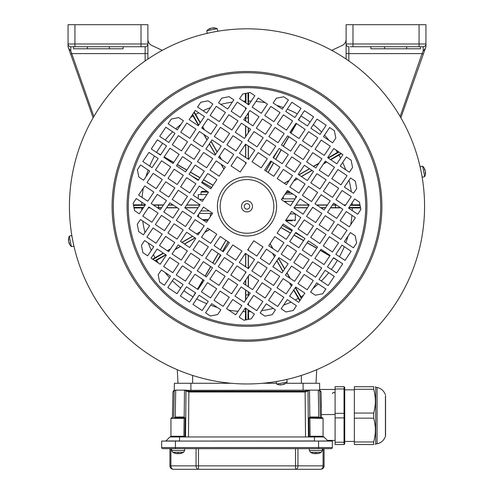 <?xml version="1.0" encoding="UTF-8"?>
<svg xmlns="http://www.w3.org/2000/svg" width="494" height="494" viewBox="0 0 494 494"><rect width="100%" height="100%" fill="white"/><g stroke="black" fill="none" stroke-linecap="round" stroke-linejoin="round"><path stroke-width="0.74" d="M177.994 383.27L177.284 369.703L177.994 383.27M316.006 383.27L316.716 369.703L316.006 383.27M247 203.639A2.754 2.754 0 0 0 244.616 207.77A2.754 2.754 0 0 0 249.384 207.77A2.754 2.754 0 0 0 247 203.639A2.754 2.754 0 0 0 244.616 207.77A2.754 2.754 0 0 0 249.384 207.77A2.754 2.754 0 0 0 247 203.639M247 200.891A5.508 5.508 0 0 1 251.767 209.147A5.508 5.508 0 0 1 242.233 209.147A5.508 5.508 0 0 1 247 200.891M270.027 243.758L272.75 248.482M278.462 258.368L284.6 269.002M286.897 272.984L289.898 278.178M290.435 283.507A88.506 88.506 0 0 1 290.157 283.667L289.836 283.111M283.037 271.329L276.899 260.702M274.602 256.713L272.694 253.41M202.435 282.864A88.506 88.506 0 0 1 201.663 282.407L203.188 279.765M205.257 276.177L210.777 266.624M212.846 263.036L218.36 253.478M220.429 249.896L225.949 240.337M228.043 241.739L222.528 251.298M220.46 254.885L216.02 262.567M169.887 249.828A88.506 88.506 0 0 1 169.732 249.556L170.288 249.235M182.064 242.431L192.691 236.299M196.68 233.995L199.984 232.087M209.635 229.42L204.917 232.143M195.025 237.855L184.392 243.993M180.409 246.296L175.216 249.291M282.346 225.35L291.905 230.865M295.486 232.933L303.174 237.373M323.471 250.958A88.506 88.506 0 0 1 323.014 251.73L320.371 250.205M316.784 248.136L307.225 242.622M303.643 240.547L294.084 235.033M290.503 232.964L280.944 227.444M161.68 207.653L158.5 207.653A88.506 88.506 0 0 1 158.5 205.133L163.366 205.133M168.331 205.133L173.363 205.133M180.785 205.133L181.582 205.133M186.553 205.133L199.804 205.133M198.119 207.653L184.867 207.653M177.124 207.653L166.651 207.653M295.881 205.133L309.133 205.133M316.876 205.133L327.349 205.133M332.32 205.133L335.5 205.133A88.506 88.506 0 0 1 335.5 207.653L330.634 207.653M325.67 207.653L320.637 207.653M313.215 207.653L312.418 207.653M307.447 207.653L294.196 207.653M170.529 161.828A88.506 88.506 0 0 1 170.986 161.056L173.629 162.582M177.216 164.65L186.775 170.171M190.357 172.239L199.916 177.754M203.497 179.828L213.056 185.343M211.654 187.442L202.095 181.922M198.514 179.853L190.826 175.413M284.365 183.373L289.083 180.643M298.975 174.932L309.608 168.794M313.591 166.497L318.784 163.495M324.113 162.958A88.506 88.506 0 0 1 324.268 163.236L323.712 163.557M311.936 170.356L301.309 176.494M297.32 178.791L294.016 180.705M203.565 129.28A88.506 88.506 0 0 1 203.843 129.125L204.164 129.681M210.963 141.457L217.101 152.084M219.398 156.073L221.306 159.377M223.973 169.028L221.25 164.311M215.538 154.418L209.4 143.791M207.103 139.802L204.102 134.609M265.957 171.048L271.472 161.489M273.54 157.907L277.98 150.219M291.565 129.928A88.506 88.506 0 0 1 292.337 130.379L290.812 133.028M288.743 136.61L283.223 146.168M281.154 149.75L275.64 159.309M273.571 162.89L268.051 172.449M300.062 300.34L293.831 289.848M291.497 285.915L290.157 283.667M295.288 287.669L301.334 298.438M197.748 289.373L201.663 282.407M329.98 255.645L323.014 251.73M165.725 254.688L154.955 260.727M153.054 259.455L163.545 253.224M167.478 250.89L169.732 249.556M360.459 207.35L348.968 207.486M340.341 207.591L335.5 207.653M335.5 205.133L336.692 205.152M344.256 205.245L345.491 205.257M350.419 205.319L360.083 205.436M158.5 207.653L157.308 207.641M149.744 207.548L148.509 207.529M143.581 207.468L133.917 207.35M133.541 205.442L145.032 205.3M153.659 205.195L158.5 205.133M340.946 153.331L330.455 159.562M326.522 161.896L324.268 163.236M328.275 158.105L339.045 152.059M164.02 157.148L170.986 161.056M296.252 123.414L292.337 130.379M198.712 125.118L192.666 114.355M193.938 112.447L200.169 122.938M202.503 126.872L203.843 129.125M247.951 92.934L248.093 104.425M248.198 113.052L248.26 122.759M245.74 121.073L245.74 117.893A88.506 88.506 0 0 1 248.26 117.893M245.74 117.893L245.759 116.701M245.851 109.137L245.864 107.902M245.926 102.974L246.043 93.31M245.74 163.736L245.74 162.483M245.74 157.518L245.74 144.267M245.74 136.517L245.74 126.044M248.26 127.73L248.26 132.756M248.26 140.179L248.26 140.981M248.26 145.946L248.26 159.198M248.612 92.804L248.494 104.697M248.476 112.632L248.457 122.895M248.451 127.853L248.439 132.491M248.426 139.932L248.42 141.086M248.414 146.051L248.383 159.284M194.259 111.971L200.36 122.648M202.657 126.643L204.553 129.941M211.074 141.29L217.193 151.942M219.49 155.937L221.571 159.556M301.204 115.528L298.592 120.017M296.517 123.593L290.985 133.139M288.904 136.721L283.371 146.261M281.296 149.843L275.757 159.389M273.682 162.964L268.143 172.511M156.135 152.195L160.618 154.801M164.199 156.876L173.746 162.415M177.321 164.49L186.868 170.022M190.449 172.103L199.996 177.636M203.571 179.711L213.118 185.25M341.422 153.659L330.745 159.76M326.75 162.051L323.453 163.946M312.103 170.467L301.451 176.593M297.456 178.884L293.837 180.965M133.411 204.782L145.304 204.899M153.239 204.917L163.495 204.936M168.46 204.948L173.091 204.954M180.538 204.973L181.693 204.973M186.658 204.985L199.891 205.01M360.589 208.005L348.696 207.888M340.761 207.875L330.505 207.851M325.54 207.844L320.909 207.832M313.462 207.82L312.307 207.813M307.342 207.807L294.109 207.776M152.578 259.134L163.255 253.033M167.25 250.736L170.547 248.84M181.897 242.319L192.549 236.2M196.544 233.903L200.163 231.822M337.865 260.597L333.382 257.992M329.801 255.911L320.254 250.378M316.679 248.303L307.132 242.764M303.551 240.689L294.004 235.15M290.429 233.075L280.882 227.536M299.741 300.821L293.64 290.139M291.343 286.143L289.447 282.846M282.926 271.496L276.807 260.844M274.51 256.855L272.429 253.231M192.796 297.258L195.408 292.775M197.483 289.194L203.015 279.647M205.096 276.072L210.629 266.525M212.704 262.944L218.243 253.397M220.318 249.822L225.857 240.275M295.474 287.397L301.636 297.987M270.101 243.647L272.997 248.643M278.56 258.226L284.711 268.835M287.014 272.812L290.274 278.431M228.142 241.807L222.64 251.372M220.577 254.966L217.335 260.604M166.003 254.867L155.406 261.03M209.746 229.494L204.751 232.396M195.167 237.954L184.558 244.104M180.582 246.407L174.962 249.668M143.297 207.894L134.047 207.999M198.032 207.783L184.781 207.807M177.383 207.826L166.521 207.844M161.544 207.857L157.648 207.863M150.244 207.881L148.274 207.881M211.593 187.535L202.021 182.033M198.434 179.97L192.79 176.728M198.526 125.396L192.364 114.806M223.899 169.146L221.003 164.144M215.44 154.56L209.289 143.952M206.986 139.975L203.726 134.356M245.499 102.69L245.394 93.44M245.623 163.909L245.623 162.403M245.611 157.425L245.586 144.174M245.567 136.776L245.549 125.914M245.537 120.937L245.53 117.041M245.518 109.637L245.512 107.667M265.858 170.986L271.36 161.415M273.423 157.827L276.665 152.183M327.997 157.919L338.594 151.757M284.254 183.293L289.249 180.396M298.833 174.839L309.442 168.682M313.418 166.379L319.038 163.119M350.703 204.893L359.953 204.788M295.968 205.004L309.219 204.979M316.617 204.967L327.479 204.942M332.456 204.93L336.352 204.924M343.756 204.911L345.726 204.905M282.407 225.258L291.979 230.754M295.566 232.816L301.21 236.058M298.345 298.327A105.302 105.302 0 0 1 295.258 299.988M290.96 302.081A105.302 105.302 0 0 1 283.605 305.125M273.17 308.392A105.302 105.302 0 0 1 261.672 310.664M250.785 311.628A105.302 105.302 0 0 1 248.501 311.683L248.606 319.346M245.388 319.989L245.499 311.683A105.302 105.302 0 0 1 242.82 311.609M238.052 311.313A105.302 105.302 0 0 1 228.697 310.09M217.267 307.41A105.302 105.302 0 0 1 210.654 305.224M206.714 303.687A105.302 105.302 0 0 1 196.674 298.889M337.433 260.338A105.302 105.302 0 0 1 331.32 269.465M328.776 272.731A105.302 105.302 0 0 1 321.316 280.993M318.266 283.914A105.302 105.302 0 0 1 312.986 288.459M303.44 295.295A105.302 105.302 0 0 1 300.945 296.826M193.055 296.826A105.302 105.302 0 0 1 183.929 290.713M180.662 288.169A105.302 105.302 0 0 1 172.4 280.709M169.479 277.659A105.302 105.302 0 0 1 164.94 272.379M158.105 262.833A105.302 105.302 0 0 1 156.567 260.338M352.29 207.894A105.302 105.302 0 0 1 352.216 210.574M351.919 215.341A105.302 105.302 0 0 1 350.697 224.696M348.017 236.126A105.302 105.302 0 0 1 345.831 242.739M344.287 246.679A105.302 105.302 0 0 1 339.495 256.719M155.067 257.738A105.302 105.302 0 0 1 153.406 254.651M151.312 250.353A105.302 105.302 0 0 1 148.268 242.999M145.001 232.563A105.302 105.302 0 0 1 142.729 221.065M141.766 210.178A105.302 105.302 0 0 1 141.71 207.894M338.933 155.048A105.302 105.302 0 0 1 340.594 158.142M342.688 162.433A105.302 105.302 0 0 1 345.732 169.794M348.999 180.224A105.302 105.302 0 0 1 351.271 191.721M352.234 202.608A105.302 105.302 0 0 1 352.29 204.893M141.71 204.893A105.302 105.302 0 0 1 141.784 202.213M142.081 197.446A105.302 105.302 0 0 1 143.303 188.091M145.983 176.661A105.302 105.302 0 0 1 148.169 170.047M149.713 166.114A105.302 105.302 0 0 1 154.505 156.067M300.945 115.96A105.302 105.302 0 0 1 310.071 122.074M313.338 124.618A105.302 105.302 0 0 1 321.6 132.077M324.521 135.134A105.302 105.302 0 0 1 329.06 140.413M335.895 149.954A105.302 105.302 0 0 1 337.433 152.448M156.567 152.448A105.302 105.302 0 0 1 162.68 143.322M165.224 140.055A105.302 105.302 0 0 1 172.684 131.793M175.734 128.872A105.302 105.302 0 0 1 181.014 124.334M190.561 117.498A105.302 105.302 0 0 1 193.055 115.96M248.501 101.103A105.302 105.302 0 0 1 251.18 101.177M255.948 101.474A105.302 105.302 0 0 1 265.303 102.696M276.733 105.376A105.302 105.302 0 0 1 283.346 107.562M287.286 109.106A105.302 105.302 0 0 1 297.326 113.898M248.377 248.877L248.377 250.384M248.389 255.361L248.414 268.613L239.257 262.499L245.382 253.348L254.534 259.474L248.408 268.625M248.433 276.016L248.451 286.878M248.463 291.849L248.47 295.752M248.482 303.149L248.488 305.119M248.501 310.096L248.501 311.683M245.499 311.683L245.506 308.089M245.524 300.154L245.543 289.898M245.549 284.933L245.561 280.302M245.574 272.855L245.58 271.7M245.586 266.735L245.617 253.502M246.049 319.853L245.907 308.361M245.802 299.735L245.74 290.027M248.26 291.713L248.26 294.893A88.506 88.506 0 0 1 245.74 294.893M248.26 294.893L248.241 296.085M248.149 303.649L248.136 304.884M248.074 309.812L247.957 319.476M248.26 249.05L248.26 250.304M248.26 255.275L248.26 268.526M248.26 276.269L248.26 286.742M245.74 285.063L245.74 280.03M245.74 272.608L245.74 271.811M245.74 266.84L245.74 253.589M195.655 114.46A105.302 105.302 0 0 1 198.742 112.805M203.04 110.712A105.302 105.302 0 0 1 210.395 107.661M220.83 104.395A105.302 105.302 0 0 1 232.328 102.122M243.215 101.165A105.302 105.302 0 0 1 245.499 101.103M283.982 201.336L293.455 201.336M295.116 198.86L283.704 198.86A5.508 5.508 0 0 1 282.037 198.6M203.664 199.372L199.397 199.372M200.891 210.938L209.246 210.938M212.21 213.828A5.508 5.508 0 0 0 210.117 213.414L199.23 213.414M295.375 213.933L289.99 213.933M283.303 196.705L283.303 198.841M295.69 195.927L295.69 197.989M285.087 194.037L292.88 194.037M206.887 194.556L198.31 194.556L198.31 198.644M289.694 191.907L286.73 191.907L286.057 192.586L290.7 192.586M286.057 202.725L286.057 201.336M286.057 194.037L286.057 192.592M286.748 220.812L292.25 220.812M201.058 192.067L207.943 192.067L207.27 191.388L201.737 191.388L201.058 192.067L201.058 194.556M203.435 220.299L207.252 220.299M198.65 217.094L198.65 214.285M141.871 121.87A134.893 134.893 0 0 0 196.18 331.351A134.893 134.893 0 0 0 381.282 219.243A134.893 134.893 0 0 0 141.871 121.87M108.618 95.132A177.562 177.562 0 0 0 180.1 370.877A177.562 177.562 0 0 0 423.759 223.313A177.562 177.562 0 0 0 108.618 95.132M223.943 89.933A118.721 118.721 0 0 0 157.672 284.593A118.721 118.721 0 0 0 359.385 244.654A118.721 118.721 0 0 0 223.943 89.933M148.99 152.374L158.142 158.506L152.016 167.651L142.865 161.526L148.99 152.374M207.739 173.487L216.891 179.612L210.765 188.764L201.614 182.638L207.739 173.487M189.035 174.215L195.161 165.064L204.312 171.19L198.187 180.341L189.035 174.215M185.602 171.918L176.451 165.793L182.576 156.641L191.728 162.767L185.602 171.918M179.143 154.344L173.017 163.495L163.872 157.37L169.998 148.219L179.143 154.344M157.413 139.796L166.564 145.921L160.439 155.073L151.288 148.947L157.413 139.796M193.191 195.223L199.317 186.071L208.468 192.197L202.342 201.348L193.191 195.223M186.738 177.649L195.89 183.774L189.764 192.926L180.613 186.794L186.738 177.649M183.305 175.351L177.179 184.497L168.028 178.371L174.154 169.226L183.305 175.351M216.162 160.902L225.313 167.034L219.188 176.179L210.036 170.053L216.162 160.902M197.458 161.631L203.584 152.479L212.735 158.605L206.609 167.756L197.458 161.631M194.025 159.334L184.873 153.208L190.999 144.057L200.15 150.182L194.025 159.334M187.566 141.759L181.44 150.911L172.295 144.785L178.42 135.634L187.566 141.759M165.836 127.211L174.987 133.337L168.862 142.488L159.71 136.363L165.836 127.211M170.72 166.929L164.595 176.074L155.443 169.948L161.575 160.803L170.72 166.929M328.164 285.575L319.013 279.45L325.138 270.298L334.29 276.424L328.164 285.575M312.56 261.876L321.705 268.001L315.58 277.153L306.434 271.027L312.56 261.876M345.01 260.412L335.858 254.287L341.984 245.135L351.135 251.261L345.01 260.412M329.405 236.712L338.557 242.838L332.425 251.989L323.28 245.864L329.405 236.712M316.821 228.29L325.972 234.415L319.846 243.567L310.695 237.441L316.821 228.29M307.262 235.144L298.11 229.018L304.236 219.867L313.387 225.993L307.262 235.144M294.683 226.721L285.532 220.596L291.658 211.444L300.809 217.57L294.683 226.721M299.975 253.453L309.127 259.578L303.001 268.73L293.85 262.604L299.975 253.453M290.416 260.307L281.265 254.182L287.391 245.03L296.542 251.156L290.416 260.307M277.838 251.884L268.687 245.759L274.812 236.607L283.964 242.733L277.838 251.884M336.587 272.991L327.436 266.865L333.561 257.714L342.713 263.845L336.587 272.991M320.983 249.291L330.128 255.417L324.002 264.568L314.857 258.442L320.983 249.291M308.398 240.868L317.549 246.994L311.424 256.145L302.272 250.02L308.398 240.868M298.839 247.722L289.688 241.597L295.813 232.446L304.965 238.571L298.839 247.722M286.261 239.3L277.109 233.174L283.235 224.023L292.386 230.148L286.261 239.3M197.353 216.224L203.479 207.072L212.63 213.198L206.504 222.349L197.353 216.224M138.833 177.05L137.381 169.72L140.568 164.959L149.719 171.085L143.593 180.236L138.833 177.05M153.146 173.382L162.298 179.507L156.172 188.659L147.021 182.533L153.146 173.382M174.882 187.93L168.757 197.081L159.605 190.956L165.731 181.804L174.882 187.93M178.315 190.227L187.467 196.353L181.335 205.504L172.19 199.378L178.315 190.227M200.045 204.775L193.92 213.927L184.768 207.801L190.894 198.65L200.045 204.775M231.044 165.898L237.169 156.746L246.321 162.872L240.195 172.023L231.044 165.898M171.319 119.023L178.649 117.572L183.41 120.758L177.284 129.91L168.133 123.784L171.319 119.023M189.869 138.332L180.718 132.207L186.843 123.055L195.994 129.181L189.869 138.332M208.573 137.604L202.447 146.755L193.296 140.629L199.422 131.478L208.573 137.604M215.032 155.178L205.881 149.052L212.006 139.901L221.158 146.026L215.032 155.178M233.736 154.449L227.611 163.6L218.459 157.475L224.585 148.323L233.736 154.449M262.956 246.889L256.831 256.04L247.679 249.915L253.805 240.763L262.956 246.889M322.681 293.769L315.351 295.221L310.59 292.034L316.716 282.883L325.867 289.009L322.681 293.769M304.131 274.46L313.282 280.586L307.157 289.737L298.006 283.612L304.131 274.46M285.427 275.183L291.553 266.038L300.704 272.163L294.578 281.308L285.427 275.183M278.968 257.615L288.119 263.74L281.994 272.886L272.842 266.76L278.968 257.615M260.264 258.337L266.389 249.186L275.541 255.318L269.415 264.463L260.264 258.337M281.37 199.588L287.496 190.437L296.647 196.563L290.521 205.714L281.37 199.588M300.08 198.86L309.232 204.985L303.106 214.137L293.955 208.011L300.08 198.86M312.665 207.282L321.81 213.408L315.685 222.559L306.533 216.434L312.665 207.282M325.243 215.705L334.395 221.831L328.269 230.982L319.118 224.856L325.243 215.705M337.828 224.128L346.979 230.253L340.854 239.405L331.702 233.279L337.828 224.128M353.432 247.827L344.281 241.702L350.407 232.551L355.167 235.737L356.619 243.067L353.432 247.827M164.385 285.26L159.624 282.074L158.173 274.744L161.365 269.983L170.51 276.109L164.385 285.26M149.614 225.678L143.488 234.829L138.728 231.643L137.276 224.313L140.463 219.552L149.614 225.678M139.327 213.822L134.566 210.635L133.114 203.306L136.301 198.545L145.452 204.67L139.327 213.822M153.77 246.685L147.644 255.83L142.883 252.644L141.432 245.32L144.619 240.559L153.77 246.685M147.749 201.243L138.598 195.118L144.723 185.966L153.875 192.092L147.749 201.243M166.459 200.515L160.334 209.666L151.183 203.54L157.308 194.389L166.459 200.515M172.912 218.089L163.767 211.963L169.893 202.812L179.038 208.937L172.912 218.089M158.037 213.093L151.911 222.244L142.76 216.119L148.885 206.967L158.037 213.093M164.49 230.667L155.344 224.542L161.47 215.39L170.615 221.516L164.49 230.667M183.095 284.532L176.969 293.683L167.818 287.557L173.944 278.406L183.095 284.532M160.229 264.253L151.078 258.127L157.203 248.982L166.355 255.108L160.229 264.253M162.193 234.1L156.067 243.252L146.916 237.126L153.047 227.975L162.193 234.1M168.652 251.674L159.5 245.549L165.626 236.398L174.777 242.523L168.652 251.674M183.2 229.938L177.074 239.09L167.923 232.964L174.049 223.813L183.2 229.938M185.497 226.511L176.346 220.386L182.471 211.234L191.623 217.36L185.497 226.511M178.939 263.53L172.807 272.682L163.662 266.55L169.788 257.405L178.939 263.53M181.236 260.097L172.085 253.972L178.211 244.82L187.362 250.946L181.236 260.097M195.785 238.361L189.659 247.513L180.508 241.387L186.633 232.236L195.785 238.361M185.392 281.105L176.241 274.979L182.366 265.828L191.518 271.953L185.392 281.105M199.94 259.369L193.815 268.52L184.663 262.394L190.789 253.243L199.94 259.369M202.237 255.935L193.086 249.81L199.212 240.658L208.363 246.79L202.237 255.935M204.207 225.783L198.082 234.934L188.93 228.808L195.056 219.657L204.207 225.783M210.66 243.357L201.509 237.231L207.634 228.08L216.786 234.205L210.66 243.357M214.093 245.654L220.219 236.503L229.37 242.628L223.245 251.779L214.093 245.654M210.327 316.012L205.566 312.826L211.691 303.674L220.843 309.8L217.656 314.561L210.327 316.012M260.159 312.93L266.285 303.779L275.436 309.905L272.25 314.666L264.92 316.117L260.159 312.93M285.921 311.961L281.16 308.775L287.286 299.623L296.437 305.749L293.251 310.51L285.921 311.961M239.152 317.092L245.277 307.941L254.429 314.067L251.242 318.828L243.913 320.279L239.152 317.092M298.734 302.316L289.583 296.19L295.708 287.039L304.86 293.164L298.734 302.316M277.004 287.767L283.13 278.616L292.281 284.742L286.156 293.893L277.004 287.767M273.571 285.47L264.42 279.345L270.545 270.193L279.697 276.319L273.571 285.47M268.582 300.352L274.707 291.201L283.859 297.326L277.733 306.478L268.582 300.352M265.148 298.055L255.997 291.929L262.123 282.778L271.274 288.904L265.148 298.055M192.981 304.403L199.107 295.251L208.258 301.377L202.132 310.528L192.981 304.403M235.718 314.795L226.573 308.67L232.699 299.518L241.844 305.644L235.718 314.795M247.574 304.508L253.7 295.356L262.851 301.482L256.726 310.633L247.574 304.508M244.141 302.211L234.996 296.085L241.121 286.934L250.267 293.059L244.141 302.211M243.419 283.507L249.544 274.355L258.695 280.481L252.57 289.632L243.419 283.507M260.993 277.048L251.841 270.922L257.967 261.771L267.118 267.896L260.993 277.048M213.988 300.247L220.114 291.096L229.265 297.221L223.14 306.373L213.988 300.247M231.563 293.788L222.411 287.662L228.537 278.511L237.688 284.637L231.563 293.788M230.834 275.078L236.959 265.933L246.111 272.058L239.985 281.209L230.834 275.078M210.555 297.95L201.404 291.824L207.529 282.673L216.681 288.799L210.555 297.95M209.827 279.24L215.952 270.088L225.103 276.214L218.978 285.365L209.827 279.24M227.401 272.781L218.249 266.655L224.375 257.51L233.526 263.635L227.401 272.781M235.823 260.202L226.672 254.077L232.804 244.925L241.949 251.051L235.823 260.202M195.68 292.954L189.554 302.106L180.403 295.98L186.528 286.829L195.68 292.954M194.951 274.25L204.102 280.376L197.977 289.527L188.825 283.402L194.951 274.25M212.525 267.791L206.399 276.943L197.248 270.817L203.374 261.666L212.525 267.791M211.796 249.087L220.948 255.213L214.822 264.358L205.671 258.232L211.796 249.087M283.673 96.775L288.434 99.961L282.309 109.112L273.157 102.987L276.344 98.226L283.673 96.775M233.841 99.856L227.715 109.007L218.564 102.882L221.75 98.121L229.08 96.67L233.841 99.856M208.079 100.825L212.84 104.018L206.714 113.169L197.563 107.037L200.749 102.277L208.079 100.825M254.848 95.7L248.723 104.845L239.571 98.72L242.758 93.959L250.088 92.508L254.848 95.7M195.266 110.471L204.417 116.596L198.292 125.748L189.14 119.622L195.266 110.471M216.996 125.019L210.87 134.17L201.719 128.045L207.844 118.893L216.996 125.019M220.429 127.316L229.58 133.442L223.455 142.593L214.303 136.468L220.429 127.316M225.418 112.441L219.293 121.592L210.141 115.466L216.267 106.315L225.418 112.441M228.852 114.738L238.003 120.863L231.877 130.015L222.726 123.889L228.852 114.738M301.019 108.384L294.893 117.535L285.742 111.409L291.868 102.258L301.019 108.384M258.282 97.997L267.427 104.123L261.301 113.268L252.156 107.142L258.282 97.997M246.426 108.279L240.3 117.43L231.149 111.304L237.274 102.153L246.426 108.279M249.859 110.576L259.004 116.701L252.879 125.853L243.733 119.727L249.859 110.576M250.582 129.286L244.456 138.437L235.305 132.312L241.43 123.16L250.582 129.286M233.007 135.739L242.159 141.864L236.033 151.016L226.882 144.89L233.007 135.739M280.012 112.546L273.886 121.697L264.735 115.565L270.86 106.42L280.012 112.546M262.438 118.998L271.589 125.124L265.463 134.275L256.312 128.15L262.438 118.998M263.166 137.709L257.041 146.86L247.889 140.734L254.015 131.583L263.166 137.709M283.445 114.843L292.596 120.968L286.471 130.12L277.319 123.994L283.445 114.843M284.173 133.547L278.048 142.698L268.897 136.572L275.022 127.421L284.173 133.547M266.599 140.006L275.751 146.131L269.625 155.283L260.474 149.157L266.599 140.006M254.743 150.287L248.618 159.439L239.467 153.313L245.592 144.162L254.743 150.287M258.177 152.584L267.328 158.71L261.196 167.861L252.051 161.736L258.177 152.584M279.907 167.133L273.781 176.284L264.63 170.158L270.755 161.007L279.907 167.133M273.052 157.58L279.178 148.428L288.329 154.554L282.204 163.705L273.052 157.58M281.475 144.995L287.601 135.844L296.752 141.969L290.626 151.121L281.475 144.995M289.898 132.417L296.023 123.265L305.175 129.391L299.049 138.542L289.898 132.417M298.32 119.832L304.446 110.681L313.597 116.806L307.472 125.958L298.32 119.832M292.491 175.561L286.366 184.707L277.214 178.581L283.34 169.43L292.491 175.561M305.07 183.984L298.944 193.129L289.793 187.004L295.918 177.859L305.07 183.984M300.914 162.977L294.788 172.128L285.637 166.003L291.763 156.851L300.914 162.977M309.337 150.392L303.211 159.543L294.06 153.418L300.185 144.267L309.337 150.392M317.759 137.814L311.634 146.965L302.482 140.839L308.608 131.688L317.759 137.814M313.492 171.399L307.367 180.551L298.215 174.425L304.341 165.274L313.492 171.399M321.915 158.815L315.79 167.966L306.638 161.841L312.764 152.689L321.915 158.815M330.338 146.236L324.212 155.388L315.061 149.262L321.193 140.111L330.338 146.236M317.654 192.407L311.529 201.552L302.377 195.426L308.503 186.281L317.654 192.407M326.077 179.822L319.951 188.974L310.8 182.848L316.926 173.697L326.077 179.822M334.5 167.238L328.374 176.389L319.223 170.263L325.348 161.112L334.5 167.238M347.084 175.66L340.953 184.812L331.807 178.686L337.933 169.535L347.084 175.66M342.922 154.659L336.797 163.81L327.646 157.685L333.771 148.533L342.922 154.659M326.182 125.229L320.056 134.38L310.905 128.255L317.031 119.103L326.182 125.229M338.656 188.245L332.53 197.396L323.385 191.271L329.51 182.119L338.656 188.245M351.24 196.668L345.115 205.819L335.963 199.693L342.089 190.542L351.24 196.668M330.233 200.83L324.107 209.981L314.962 203.849L321.088 194.704L330.233 200.83M342.817 209.252L336.692 218.404L327.541 212.278L333.666 203.127L342.817 209.252M355.402 217.675L349.277 226.826L340.125 220.701L346.251 211.549L355.402 217.675M352.568 167.472L349.382 172.233L340.23 166.108L346.356 156.956L351.117 160.142L352.568 167.472M360.886 209.481L357.699 214.242L348.548 208.116L354.673 198.965L359.434 202.151L360.886 209.481M356.724 188.473L353.537 193.234L344.386 187.109L350.512 177.957L355.272 181.15L356.724 188.473M335.827 138.042L332.635 142.803L323.49 136.677L329.615 127.526L334.376 130.712L335.827 138.042M252.403 205.325A5.508 5.508 0 0 1 245.228 211.605A5.508 5.508 0 0 1 243.375 202.25A5.508 5.508 0 0 1 252.403 205.325M276.029 200.644A29.597 29.597 0 0 0 227.506 184.126A29.597 29.597 0 0 0 237.466 234.409A29.597 29.597 0 0 0 276.029 200.644M421.184 171.906C422.135 176.963 422.135 176.963 421.184 171.906C420.135 166.861 420.135 166.861 421.184 171.906M212.513 32.209C217.57 31.258 217.57 31.258 212.513 32.209C207.468 33.259 207.468 33.259 212.513 32.209M285.081 379.867L286.891 379.509L287.168 382.041L276.801 384.097L276.09 381.646L285.081 379.867M283.63 384.369L283.556 384.425A7.879 6.823 -8 0 0 284.069 384.227A7.879 6.749 3.1 0 1 283.673 384.381A7.879 6.749 3.1 0 1 283.556 384.425L283.55 384.388A8.923 7.021 -109.3 0 0 284.643 383.758L283.667 383.955A8.923 4.619 84.6 0 1 282.932 384.511L282.333 384.665A7.879 1 48.5 0 1 282.179 384.598L281.506 384.795A8.923 5.459 -107.5 0 1 280.475 384.585L279.604 384.758A8.923 7.601 88.4 0 0 280.95 384.9L280.944 384.826M282.475 384.641L283.081 384.48A8.923 5.459 85.1 0 0 283.371 384.32M281.654 384.764L282.272 384.678M280.925 384.709L281.043 384.919A7.879 6.823 -14.4 0 1 280.499 384.931A7.879 6.749 -25.5 0 0 280.919 384.925A7.879 6.749 -25.5 0 0 281.043 384.919L281.037 384.888M420.474 168.312L420.116 166.503L422.648 166.231L424.704 176.593L422.253 177.309L420.474 168.312M424.976 169.763L425.031 169.837A7.879 6.823 -98 0 0 424.834 169.325A7.879 6.749 -86.9 0 1 424.988 169.72A7.879 6.749 -86.9 0 1 425.031 169.837L424.994 169.843A8.923 7.021 160.7 0 0 424.365 168.757L424.556 169.732A8.923 4.619 -5.4 0 1 425.118 170.461L425.272 171.066A7.879 1 -41.5 0 1 425.204 171.214L425.396 171.887A8.923 5.459 162.5 0 1 425.192 172.919L425.365 173.789A8.923 7.601 -1.6 0 0 425.507 172.443L425.525 172.338A7.879 6.823 -104.4 0 1 425.538 172.9A7.879 6.749 -115.5 0 0 425.532 172.474A7.879 6.749 -115.5 0 0 425.525 172.35L425.315 172.468M425.241 170.918L425.087 170.313A8.923 5.459 -4.9 0 0 424.926 170.022M425.371 171.739L425.285 171.122A7.879 1 -160.9 0 1 425.285 171.122L425.254 171.109M208.919 32.925L207.109 33.283L206.832 30.745L217.199 28.695L217.91 31.141L208.919 32.925M210.37 28.417L210.444 28.362A7.879 6.823 172 0 0 209.931 28.566A7.879 6.749 -176.9 0 1 210.327 28.405A7.879 6.749 -176.9 0 1 210.444 28.362L210.45 28.399A8.923 7.021 70.7 0 0 209.357 29.029L210.333 28.837A8.923 4.619 -95.4 0 1 211.068 28.275L211.667 28.121A7.879 1 -131.5 0 1 211.821 28.189L212.494 27.997A8.923 5.459 72.5 0 1 213.525 28.201L214.396 28.035A8.923 7.601 -91.6 0 0 213.05 27.886L212.945 27.868A7.879 6.823 165.6 0 1 213.501 27.855A7.879 6.749 154.5 0 0 213.081 27.862A7.879 6.749 154.5 0 0 212.957 27.868L213.075 28.078M211.525 28.152L210.919 28.306A8.923 5.459 -94.9 0 0 210.629 28.467M212.346 28.028L211.728 28.109M73.526 244.474L73.884 246.284L71.352 246.562L69.296 236.194L71.747 235.484L73.526 244.474M69.271 242.875L69.006 242.943A8.923 7.021 -19.3 0 0 69.635 244.036L69.444 243.06A8.923 4.619 174.6 0 1 68.882 242.326L68.728 241.727A7.879 1 138.5 0 1 68.796 241.572L68.604 240.899A8.923 5.459 -17.5 0 1 68.808 239.868L68.635 238.997A8.923 7.601 178.4 0 0 68.493 240.35L68.475 240.436A7.879 6.823 75.6 0 1 68.462 239.893A7.879 6.749 64.5 0 0 68.468 240.312A7.879 6.749 64.5 0 0 68.475 240.436L68.567 240.337M68.969 242.937A7.879 6.823 82 0 0 69.166 243.462A7.879 6.749 93.1 0 1 69.012 243.067A7.879 6.749 93.1 0 1 68.969 242.949L69.024 243.029M68.759 241.869L68.913 242.474A8.923 5.459 175.1 0 0 69.074 242.764M68.629 241.047L68.715 241.665M68.061 27.454L68.061 46.726L93.144 117.751M74.94 24.7L68.061 24.7L68.061 43.972A2.754 2.754 0 0 0 70.809 46.726L145.143 46.726L143.766 46.726L145.143 46.726L145.143 53.605L147.891 53.605L147.891 24.7L74.94 24.7L74.94 46.726M147.891 59.058L147.891 43.972A2.754 2.754 0 0 1 145.143 46.726A2.754 2.754 0 0 0 147.891 43.972L141.012 43.972L141.012 46.726M87.327 48.789L73.563 48.789L73.563 46.726L87.327 46.726L87.327 48.789L123.117 48.789L123.117 46.726M93.86 116.516L70.815 50.968M72.433 46.726L70.809 46.726L70.809 50.962L68.635 48.369L68.061 46.726L68.061 43.972L141.012 43.972L141.012 24.7M151.868 45.491A6.885 6.885 0 0 1 147.891 39.254A6.885 6.885 0 0 0 151.868 45.491L162.279 50.345M145.143 60.947L145.143 53.605L71.92 53.605L70.617 54.062M68.635 48.369L70.809 50.962M421.567 46.726L423.191 46.726A2.754 2.754 0 0 0 425.939 43.972L425.939 46.726L425.365 48.369L423.191 50.962L425.365 48.369L425.939 46.726L425.939 24.7L346.109 24.7L346.109 59.058M350.234 46.726L419.06 46.726L419.06 43.972L346.109 43.972L346.109 53.605L422.08 53.605L400.14 116.516M370.883 46.726L370.883 48.789L420.437 48.789L420.437 46.726M419.06 46.726L423.191 46.726L423.191 50.962M331.721 50.345L342.132 45.491A6.885 6.885 0 0 0 346.109 39.254M400.856 117.751L425.365 48.369M423.383 54.062L422.08 53.605L423.185 50.968M346.109 43.972A2.754 2.754 0 0 0 348.857 46.726L348.857 60.947M314.585 417.01L314.61 417.683M327.522 440.395L335.093 440.395L335.093 417.899L344.04 417.899L344.04 444.526L344.732 443.834L344.732 441.76L344.04 442.241L335.093 442.241L335.093 444.526L344.04 444.526M335.093 389.463L319.612 389.463L335.093 389.463M321.409 417.683L321.026 391.977A1.099 1.099 0 0 0 320.692 391.217L319.612 390.155L318.834 390.155L319.791 391.087A1.099 0.624 -45.6 0 0 319.785 390.322M314.45 441.08L328.09 440.963A0.414 0.414 0 0 1 328.177 441.08A0.414 0.414 0 0 0 328.09 440.963L323.051 436.264L310.102 436.264L309.083 436.955L308.83 418.159L323.051 418.369L322.36 417.683L310.454 417.683A0.685 0.568 90 0 0 309.886 418.369L310.102 436.264M231.383 383.27L174.388 383.27L174.215 390.322L175.716 390.155L175.216 417.016L174.623 417.801M169.917 436.955L165.91 440.963L169.917 436.955L179.55 436.955L179.55 440.963L165.91 440.963A0.414 0.414 0 0 0 165.823 441.08A0.414 0.414 0 0 1 165.91 440.963M172.406 417.683L171.64 417.683L172.406 417.683L172.974 391.977L174.209 391.087A1.099 0.624 -134.4 0 1 174.215 390.322L173.308 391.217A1.099 1.099 0 0 0 172.974 391.977A1.099 1.099 0 0 1 173.308 391.217M321.372 407.766L321.026 391.977L319.791 391.087L320.378 417.683M324.083 436.955L179.55 436.955M186.571 390.155L185.034 390.155L185.972 391.1A1.099 0.648 -44.9 0 1 186.751 390.334L307.429 390.155L305.125 391.217L188.875 391.217L186.751 390.334M185.559 436.955L185.972 391.1L188.875 391.977L188.875 391.217M188.467 436.955L188.875 391.977L305.125 391.977L308.028 391.1A1.099 0.648 -135.1 0 0 307.249 390.334M308.441 436.955L308.028 391.1L308.966 390.155L307.429 390.155M175.716 390.155L185.034 390.155M184.509 390.155L184.176 417.022L185.164 418.356L184.114 418.369L183.898 436.264L184.917 436.955L185.164 418.356M308.966 390.155L318.834 390.155M318.284 390.155L318.784 417.01L319.877 418.183M319.34 417.572L322.36 417.683M310.454 417.683L310.3 417.683A0.685 0.488 90 0 0 309.806 418.369M319.674 418.159L319.365 417.683L309.324 417.554L309.824 417.01L309.491 390.155M308.83 418.159L309.324 417.554M177.074 417.01L175.259 417.01A0.685 0.63 -90 0 1 174.629 417.683L183.7 417.683L183.984 417.01L175.216 417.016M183.898 436.264L170.949 436.264L170.949 418.369L184.114 418.369A0.685 0.568 90 0 0 183.546 417.683L184.7 417.813M183.546 417.683L174.678 417.757M319.612 390.155L319.612 383.27L285.773 383.27M276.56 383.27L262.617 383.27M181.113 453.152L181.384 453.27A11.01 11.01 0 0 0 183.515 452.362L172.838 452.362L171.702 450.516L171.64 448.651L175.426 448.651L162.761 448.651A1.099 1.099 0 0 1 161.662 447.552L161.662 441.08L175.426 441.08L175.426 447.552L161.662 447.552M175.426 448.651L331.239 448.651A1.099 1.099 0 0 0 332.339 447.552L175.426 447.552L175.426 448.651M175.426 441.08L332.339 441.08L332.339 447.552M320.643 469.3A3.439 3.439 0 0 0 324.083 465.861L324.083 448.651L324.083 465.861L323.076 465.861A3.439 2.433 90 0 1 320.643 469.3L295.511 469.3A3.439 2.433 -90 0 0 297.944 465.861L295.511 465.861L295.511 469.3L198.489 469.3L198.489 465.861L196.056 465.861A3.439 2.433 90 0 0 198.489 469.3L173.357 469.3A3.439 2.433 -90 0 1 170.924 465.861L169.917 465.861A3.439 3.439 0 0 0 173.357 469.3M169.917 448.651L169.917 465.861M175.24 453.152L175.037 453.276A10.992 10.899 -132.6 0 0 176.611 453.628L177.124 453.659L176.611 453.628A10.992 10.899 -132.6 0 1 175.012 453.27L175.012 453.27M177.124 453.659A10.88 7.058 -76.8 0 1 176.42 453.461A10.88 8.065 75 0 0 177.272 453.659L177.803 453.276L177.772 453.634M178.581 453.634L178.55 453.276L179.081 453.659L178.581 453.628A10.992 1.044 -95 0 0 178.704 453.27L177.649 453.27A10.992 1.044 95 0 0 177.772 453.628L177.272 453.659L177.772 453.628M179.081 453.659A10.88 8.065 -75 0 0 179.933 453.461A10.88 7.058 76.8 0 1 179.229 453.659L179.742 453.628A10.992 10.899 132.6 0 0 181.31 453.276M181.317 453.276L181.317 453.276A10.992 10.899 132.6 0 1 179.742 453.628L179.229 453.634M177.649 453.27L178.704 453.27M318.988 453.27A10.992 10.899 132.6 0 1 317.389 453.628A10.992 10.899 132.6 0 0 318.957 453.276L319.031 453.27A11.01 11.01 0 0 0 321.162 452.362L310.485 452.362L309.349 450.516L309.287 448.651M312.69 453.276A10.992 10.899 -132.6 0 0 314.258 453.628L314.771 453.659L314.258 453.628A10.992 10.899 -132.6 0 1 312.659 453.27L312.887 453.152M314.771 453.659A10.88 7.058 -76.8 0 1 314.067 453.461A10.88 8.065 75 0 0 314.919 453.659L315.45 453.276L315.419 453.634M316.228 453.634L316.197 453.276L316.728 453.659L316.228 453.628A10.992 1.044 -95 0 0 316.351 453.27L315.296 453.27A10.992 1.044 95 0 0 315.419 453.628L314.919 453.659L315.419 453.628M316.728 453.659A10.88 8.065 -75 0 0 317.58 453.461A10.88 7.058 76.8 0 1 316.876 453.659L317.389 453.628L316.876 453.634M315.296 453.27L316.351 453.27M344.04 413.336L344.04 417.899L344.732 417.696L344.732 413.54L344.04 413.336L344.04 388.994L344.732 389.476L344.732 387.401L344.04 386.709L344.04 388.994L335.093 388.994L335.093 413.336L344.04 413.336M344.732 413.54L344.732 389.476M344.732 441.76L344.732 417.696M335.093 440.395L335.093 442.241M335.093 413.336L335.093 417.899M344.04 386.709L335.093 386.709L335.093 388.994M373.68 444.526L354.365 444.526L354.365 441.963L373.68 441.963L373.68 444.526C375.897 444.526 375.897 444.526 373.68 444.526C375.897 444.526 375.897 444.526 373.68 444.526M373.68 418.177L354.365 418.177L354.365 413.058L373.68 413.058L373.68 418.177C375.897 426.106 375.897 434.035 373.68 441.963M373.68 389.272L354.365 389.272L354.365 386.709L373.68 386.709L373.68 389.272C375.897 397.201 375.897 405.129 373.68 413.058M354.365 441.963L354.365 418.177M354.365 413.058L354.365 389.272M373.68 386.709C375.897 386.709 375.897 386.709 373.68 386.709C375.897 386.709 375.897 386.709 373.68 386.709M375.699 387.401L377.076 387.401L377.076 443.834L375.699 443.834L375.699 387.401L375.335 386.709M377.076 443.834C381.152 442.846 383.931 440.389 385.419 436.468L385.419 396.552M301.371 383.27L301.371 375.428M192.629 383.27L192.629 375.428M294.659 220.812L295.35 220.126L285.847 220.126M208.338 219.608L202.404 219.608M223.708 88.747A119.931 119.931 0 0 0 156.765 285.39A119.931 119.931 0 0 0 360.534 245.043A119.931 119.931 0 0 0 223.708 88.747M221.034 75.255A133.689 133.689 0 0 0 146.415 294.449A133.689 133.689 0 0 0 373.55 249.476A133.689 133.689 0 0 0 221.034 75.255M273.33 201.182A26.843 26.843 0 0 1 238.349 231.803A26.843 26.843 0 0 1 229.321 186.201A26.843 26.843 0 0 1 273.33 201.182M109.353 46.726L109.353 48.789M384.647 46.726L384.647 48.789M406.673 46.726L406.673 48.789M352.988 24.7L352.988 46.726M425.939 43.972L419.06 43.972L419.06 24.7M335.093 414.552L321.366 414.552M173.622 417.683L174.209 391.087L175.166 390.155M305.533 436.955L305.125 391.217M179.55 441.08L314.45 440.963L314.45 436.955M318.784 417.01L309.824 417.01M190.906 383.27L190.906 390.155M303.094 383.27L303.094 390.155M318.574 448.651L318.574 441.08M323.076 448.651L323.076 465.861L297.944 465.861L297.944 448.651M295.511 448.651L295.511 465.861L198.489 465.861L198.489 448.651M196.056 448.651L196.056 465.861L170.924 465.861L170.924 448.651M183.515 452.362L184.651 450.516L171.702 450.516M321.162 452.362L322.298 450.516L309.349 450.516M292.942 202.102L292.942 201.336M295.35 220.126L295.35 213.933M207.943 210.938L207.943 210.061M207.943 192.981L207.943 192.067M210.351 216.6L210.351 213.42M276.801 384.097A8.948 8.948 0 0 0 280.919 384.925M283.673 384.381A8.948 8.948 0 0 0 287.168 382.041M283.618 383.98L284.569 383.789M279.69 384.758L280.536 384.591M424.704 176.593A8.948 8.948 0 0 0 425.532 172.474M424.988 169.72A8.948 8.948 0 0 0 422.648 166.231M424.587 169.775L424.395 168.825M425.365 173.703L425.192 172.857M217.199 28.695A8.948 8.948 0 0 0 213.081 27.862M210.327 28.405A8.948 8.948 0 0 0 206.832 30.745M210.382 28.806L209.431 28.998M214.31 28.028L213.464 28.201M69.296 236.194A8.948 8.948 0 0 0 68.468 240.312M69.012 243.067A8.948 8.948 0 0 0 71.352 246.562M69.413 243.011L69.605 243.962M68.635 239.084L68.808 239.93M319.365 417.683L309.472 417.683M170.949 418.369L171.64 417.683L170.949 418.369M170.949 436.264L170.263 436.955L170.949 436.264M323.051 436.264L323.051 418.369M184.651 450.516L184.713 448.651M172.838 452.362A11.01 11.01 0 0 0 174.969 453.27L175.037 453.276M322.298 450.516L322.36 448.651M310.485 452.362A11.01 11.01 0 0 0 312.616 453.27L312.683 453.276M344.732 441.426L354.365 441.426M344.732 389.809L354.365 389.809M334.883 392.86L333.388 392.261L332.339 393.595M375.699 443.834L375.335 444.526M385.567 435.578L385.567 395.657M377.076 387.401C381.152 388.389 383.931 390.847 385.419 394.768"/></g></svg>
